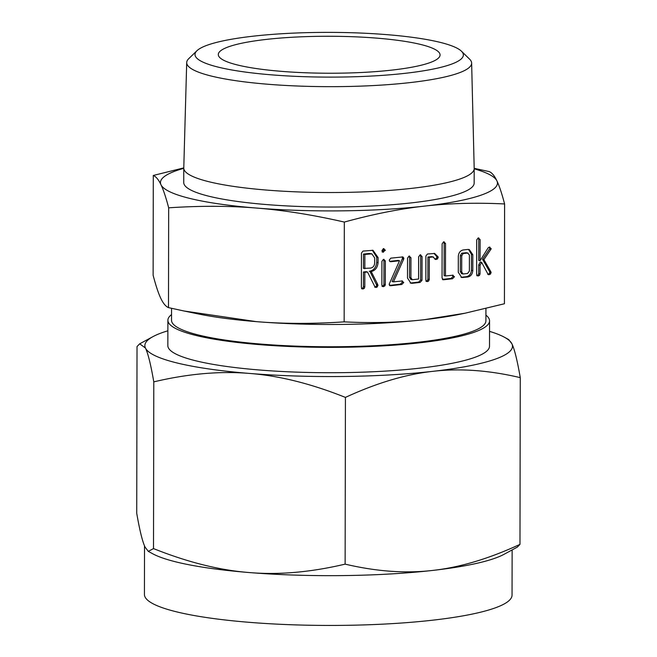 <?xml version="1.0" encoding="UTF-8"?>
<svg xmlns="http://www.w3.org/2000/svg" width="657" height="657" viewBox="0 0 657 657"><rect width="100%" height="100%" fill="white"/><g stroke="black" fill="none" stroke-linecap="round" stroke-linejoin="round"><path stroke-width="0.99" d="M382.505 251.992L383.417 252.214L381.939 250.613L383.425 248.642L385.355 250.227L382.908 252.189M383.425 248.642L384.008 248.675M383.433 259.367L385.339 260.952L385.298 284.645L384.887 285.836L383.384 286.69L382.39 286.403L381.881 285.031L381.922 261.338L383.433 259.367L384.09 259.392M401.788 280.909L403.751 282.477L401.78 284.481L390.743 285.729L389.125 284.333L399.522 260.739L390.784 261.724L389.65 261.338L389.256 260.115L390.792 258.152L402.897 256.928L403.874 258.25L403.644 259.219L393.477 281.853L402.429 280.941M389.478 285.425L389.995 285.713M389.831 261.494L390.784 261.724L389.65 261.338M420.127 254.834L422.04 256.452L421.999 280.367L420.045 282.42L412.317 283.298L410.896 283.216L407.496 278.018L407.529 258.094L409.024 256.09L410.945 257.716L410.912 277.722L412.292 279.726L418.591 279.011L418.624 256.846L420.127 254.834L420.759 254.859M409.024 256.09L409.656 256.115M410.65 279.373L412.292 279.726M435.534 259.392L432.93 256.961L429.292 257.372L429.251 279.537L428.684 280.991L427.329 281.598L426.352 281.319L425.843 279.931L425.884 256.016L427.428 254.013L434.655 253.462L438.137 256.92L437.587 258.907L435.829 259.515M431.567 256.624L433.489 257.002L431.567 256.624L427.929 257.043L429.292 257.372M452.492 275.176L454.463 276.745L452.492 278.757L443.59 279.759L442.054 278.108L442.12 243.837L443.615 241.842L445.528 243.46L445.471 275.973L453.125 275.209M442.498 279.496L442.949 279.734M443.615 241.842L444.247 241.866M467.57 249.471L469.287 249.561L472.818 254.702L472.794 270.635C472.391 274.355 470.634 276.498 467.521 277.057L461.682 277.476L458.282 272.277L458.307 256.345C458.627 252.789 460.245 250.662 463.152 249.972L467.57 249.471M183.771 168.323A168.496 28.087 0.1 0 0 160.99 184.757C158.616 179.706 156.054 176.61 153.295 175.46L153.122 275.267C155.865 285.696 158.419 293.383 160.793 298.327C163.174 303.378 165.736 306.474 168.496 307.624L183.993 310.991L256.312 321.634C283.438 323.885 312.724 323.958 344.153 321.864C372.815 323.269 399.522 322.546 424.274 319.696L464.942 313.233L504.428 303.756L504.601 203.949C475.939 202.553 449.232 203.276 424.471 206.117C399.719 208.869 373.004 214.182 344.325 222.066C312.913 214.88 283.635 210.207 256.509 208.055A168.496 28.087 0.1 0 0 424.471 206.117A168.496 28.087 0.1 0 0 496.922 180.889A168.496 28.087 0.1 0 0 474.19 168.824M344.153 321.864L344.325 222.066M488.299 274.536L489.128 274.741L487.814 273.879L481.638 262.348L480.053 265.305L480.037 273.928L479.47 275.382L478.115 275.989L477.138 275.702L476.629 274.322L476.686 239.936L478.181 237.933L480.103 239.542L480.062 260.739L488.118 247.87L489.26 247.089L491.247 248.757L483.905 259.638L490.96 271.957L490.524 274.076L488.644 274.716M489.169 247.106L489.876 248.428L491.247 248.757L490.927 249.217L489.564 248.888L482.534 259.301L483.905 259.638M478.181 237.933L478.813 237.957M489.26 247.089L489.908 247.122M378.079 262.669C377.496 267.851 375.024 270.848 370.663 271.661L371.238 271.596L377.759 284.506L377.422 286.838L376.034 287.52L374.983 286.953L367.518 272.014L364.84 272.318L364.807 286.912L364.249 288.382L362.886 289.006L361.908 288.719L361.399 287.347L361.457 253.076L362.976 251.081L372.995 250.325L378.087 257.552L378.079 262.669L376.716 262.332C376.124 267.514 373.652 270.512 369.3 271.325L370.663 271.661M461.436 51.197L469.591 59.146A142.47 23.751 -179.9 0 1 471.636 63.064L474.19 168.471A145.213 24.21 -179.9 0 1 474.19 168.578L474.165 183.073A145.213 24.21 -179.9 0 1 372.043 206.011A145.213 24.21 -179.9 0 1 209.337 196.336A145.213 24.21 -179.9 0 1 183.746 182.564L183.771 168.069A145.213 24.21 -179.9 0 1 183.779 167.962L186.703 62.563A142.47 23.751 -179.9 0 1 188.756 58.654L196.936 50.737A134.184 22.371 0.1 0 0 218.641 67.236A134.184 22.371 0.1 0 0 379.721 75.555A134.184 22.371 0.1 0 0 461.436 51.197A134.184 22.371 0.1 0 0 439.722 42.253A134.184 22.371 0.1 0 0 300.389 32.85A134.184 22.371 0.1 0 0 196.936 50.737M160.99 184.757A168.496 28.087 0.1 0 0 190.152 198.504A168.496 28.087 0.1 0 0 256.509 208.055C229.383 205.805 200.098 205.731 168.668 207.817C165.925 197.396 163.371 189.701 160.99 184.757M474.19 168.578A145.213 24.21 -179.9 0 1 372.067 191.507A145.213 24.21 -179.9 0 1 209.361 181.841A145.213 24.21 -179.9 0 1 183.771 168.069M153.295 175.46L183.779 167.896M474.19 168.323L489.219 171.592C491.978 172.742 494.549 175.838 496.922 180.889C499.295 185.832 501.858 193.519 504.601 203.949M471.636 63.064A142.47 23.751 -179.9 0 1 371.731 85.648A142.47 23.751 -179.9 0 1 211.809 76.179A142.47 23.751 -179.9 0 1 186.703 62.563M168.496 307.624L168.668 207.817M464.942 313.233L459.448 314.35A168.496 28.087 -179.9 0 1 424.274 319.696A168.496 28.087 -179.9 0 1 256.312 321.634A168.496 28.087 -179.9 0 1 198.012 313.89L183.993 310.991M237.834 65.068A110.885 18.486 -179.9 0 1 218.296 54.556A110.885 18.486 -179.9 0 1 296.282 37.038A110.885 18.486 -179.9 0 1 420.529 44.421A110.885 18.486 -179.9 0 1 440.067 54.942A110.885 18.486 -179.9 0 1 362.081 72.459A110.885 18.486 -179.9 0 1 237.834 65.068M485.925 308.535L485.909 320.83A157.187 26.206 -179.9 0 1 375.352 345.656A157.187 26.206 -179.9 0 1 199.227 335.185A157.187 26.206 -179.9 0 1 171.526 320.279L171.551 308.314M485.917 315.146A160.834 26.814 -179.9 0 1 489.555 320.83A160.834 26.814 -179.9 0 1 376.436 346.239A160.834 26.814 -179.9 0 1 196.221 335.522A160.834 26.814 -179.9 0 1 167.888 320.271A160.834 26.814 -179.9 0 1 171.543 314.604M167.864 330.8A183.812 30.641 0.1 0 0 152.941 336.639A183.812 30.641 0.1 0 0 145.443 348.029A183.812 30.641 0.1 0 0 177.25 363.025A183.812 30.641 0.1 0 0 249.635 373.447C220.046 370.934 188.099 373.734 153.795 381.865C150.814 364.643 148.03 353.359 145.443 348.029L139.678 343.825L137.026 346.567L136.73 513.289C139.711 530.511 142.503 541.795 145.09 547.133L148.31 551.363L153.508 548.595C187.771 562.277 219.693 570.268 249.29 572.551A183.812 30.641 -179.9 0 1 176.905 562.129A183.812 30.641 -179.9 0 1 152.555 553.687L148.31 551.363M167.888 320.271L167.839 345.631A160.834 26.814 0.1 0 0 196.18 360.89A160.834 26.814 0.1 0 0 376.387 371.599A160.834 26.814 0.1 0 0 489.506 346.198L489.555 320.83M153.795 381.865L153.508 548.595M144.515 545.836L144.433 594.478A183.812 30.641 0.1 0 0 176.815 611.905A183.812 30.641 0.1 0 0 382.776 624.15A183.812 30.641 0.1 0 0 512.049 595.119L512.132 549.925M249.29 572.551C278.888 575.064 310.835 572.255 345.13 564.133C376.387 571.5 405.525 573.602 432.528 570.44A183.812 30.641 -179.9 0 1 249.29 572.551M345.426 397.403C311.163 383.713 279.233 375.73 249.635 373.447A183.812 30.641 0.1 0 0 432.873 371.336C405.87 374.268 376.716 382.957 345.426 397.403L345.13 564.133M504.445 337.246L508.69 339.57L511.91 343.808C514.497 349.138 517.289 360.422 520.27 377.644C489.005 370.269 459.875 368.166 432.873 371.336A183.812 30.641 0.1 0 0 511.91 343.808A183.812 30.641 0.1 0 0 504.445 337.246A183.812 30.641 0.1 0 0 489.531 331.358M504.059 554.303A183.812 30.641 -179.9 0 1 432.528 570.44C459.53 567.5 488.685 558.811 519.974 544.374L517.322 547.117L504.059 554.303M520.27 377.644L519.974 544.374M482.534 259.301L489.596 271.62L490.96 271.957M489.596 271.62L489.785 272.4L491.157 272.729M489.785 272.4L489.161 273.739L490.524 274.076M489.161 273.739L487.765 274.404M480.053 265.305L478.69 264.968L480.275 262.012L481.638 262.348M478.69 264.968L478.674 273.591L480.037 273.928M478.674 273.591L478.099 275.045L479.47 275.382M478.099 275.045L476.744 275.653M478.107 237.949L478.731 239.205L480.103 239.542M478.731 239.205L478.698 260.41L480.062 260.739M489.876 248.428L489.564 248.888M468.572 249.446L471.455 254.374L472.818 254.702M471.455 254.374L471.422 270.298L472.794 270.635M471.422 270.298C471.028 274.026 469.27 276.162 466.15 276.72L467.521 277.057M466.15 276.72L461.74 277.221L463.103 277.558M461.74 277.221L461 277.246M466.224 252.707L468.129 253.076L466.224 252.707L461.748 253.216L460.352 255.548L460.327 271.637L461.707 273.649M467.562 273.476L469.377 271.103L469.402 255.006L467.595 253.044L463.111 253.553L461.723 255.877L461.699 271.965L463.078 273.985L467.562 273.476M461.419 273.632L463.078 273.985M460.327 271.637L461.699 271.965M460.352 255.548L461.723 255.877M461.748 253.216L463.111 253.553M452.386 275.193L453.092 276.408L454.463 276.745M453.092 276.408L451.121 278.42L452.492 278.757M451.121 278.42L442.416 279.406M443.541 241.85L444.165 243.123L445.528 243.46M444.165 243.123L444.107 275.636L445.471 275.973M433.965 253.356L436.765 256.583L438.137 256.92M436.765 256.583L436.856 257.142L438.227 257.47M436.856 257.142L436.223 258.579L437.587 258.907M436.223 258.579L434.844 259.219M427.929 257.043L427.888 279.2L429.251 279.537M427.888 279.2L427.313 280.654L428.684 280.991M427.313 280.654L425.966 281.262M420.045 254.85L420.669 256.123L422.04 256.452M420.669 256.123L420.628 280.03L421.999 280.367M420.628 280.03L418.673 282.091L420.045 282.42M418.673 282.091L410.954 282.962L412.317 283.298M410.954 282.962L410.214 282.986M408.95 256.107L409.574 257.38L410.945 257.716M409.574 257.38L409.541 277.394L410.912 277.722M409.541 277.394L410.929 279.389M402.117 256.879L402.511 257.914L403.874 258.25M402.511 257.914L402.273 258.883L403.644 259.219M402.273 258.883L392.106 281.516L393.477 281.853M401.698 280.917L402.38 282.14L403.751 282.477M402.38 282.14L400.417 284.153L401.78 284.481M400.417 284.153L389.445 285.393M389.683 261.363L398.158 260.402L399.522 260.739M383.368 259.375L383.967 260.615L385.339 260.952M383.967 260.615L383.926 284.317L385.298 284.645M383.926 284.317L383.516 285.499L384.887 285.836M383.516 285.499L382.021 286.362M383.294 248.666L383.992 249.89L385.355 250.227M383.992 249.89L382.054 251.886M369.99 271.497L376.675 285.113L378.038 285.442M376.675 285.113L376.059 286.509L377.422 286.838M376.059 286.509L374.671 287.191M364.84 272.318L363.469 271.982L366.146 271.678L367.518 272.014M363.469 271.982L363.444 286.575L364.807 286.912M363.444 286.575L362.878 288.053L364.249 288.382M362.878 288.053L361.522 288.678M372.297 250.202L376.724 257.216L378.087 257.552M376.724 257.216L376.716 262.332M371.854 253.848L369.291 253.454L363.502 254.103L363.477 268.409L370.63 268.089C373.045 267.604 374.391 265.921 374.662 263.055L374.679 257.938L371.854 253.848L364.865 254.44L364.84 268.746M363.502 254.103L364.865 254.44M369.291 253.454L370.655 253.783M376.395 284.169L377.759 284.506M152.941 336.639L139.678 343.825"/></g></svg>
